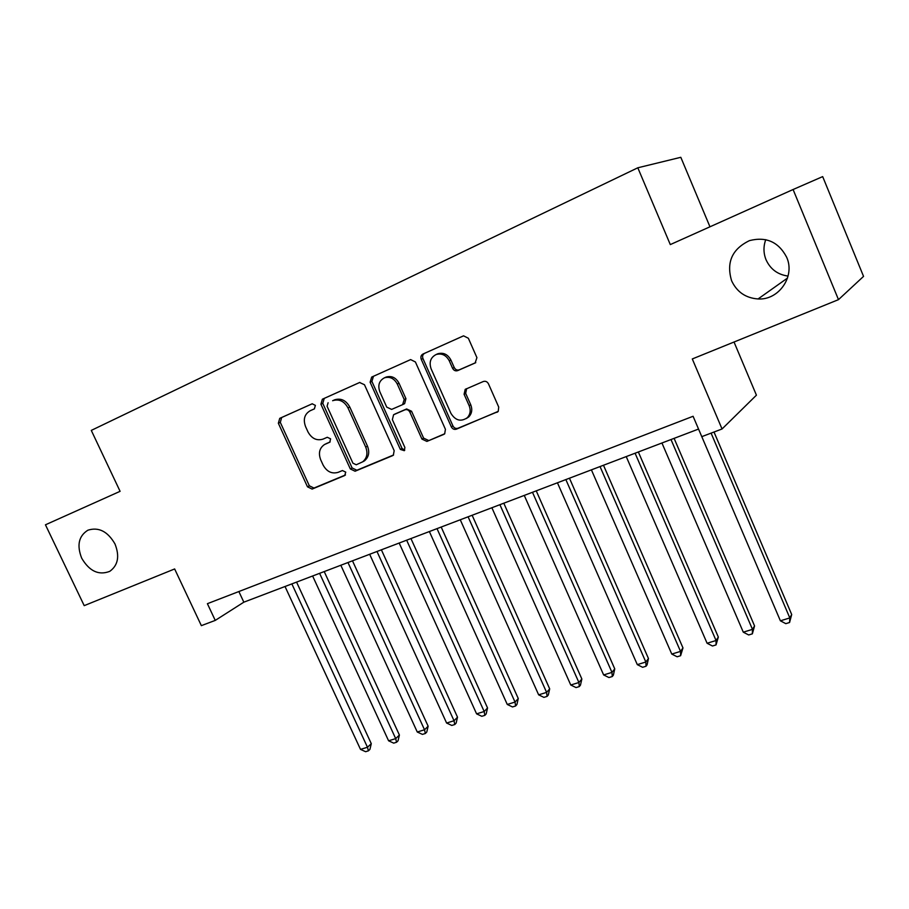 <?xml version="1.0" encoding="UTF-8"?>
<svg xmlns="http://www.w3.org/2000/svg" width="909" height="909" viewBox="0 0 909 909"><rect width="100%" height="100%" fill="white"/><g stroke="black" fill="none" stroke-linecap="round" stroke-linejoin="round"><path stroke-width="1.36" d="M315.389 405.391L312.185 403.789L279.733 418.356L278.347 423.253L307.481 486.815L312.117 489.076L344.704 475.532L345.75 472.135L342.432 470.544L338.171 472.328C331.865 474.134 326.854 471.726 323.115 465.078L320.684 459.749C318.218 453.091 319.491 448.012 324.513 444.524L329.762 442.206L330.603 438.842L327.297 437.274L323.047 439.115C316.764 441.001 311.742 438.615 308.003 431.957L305.56 426.594C302.981 419.401 304.504 414.129 310.139 410.766L314.378 408.88L315.389 405.391M731.609 280.779C736.881 291.982 745.698 298.05 758.061 298.959C778.706 300.39 795.443 276.518 786.671 257.27C778.615 241.942 766.219 236.397 749.505 240.612C732.086 249.009 726.132 262.394 731.609 280.779M765.742 239.669C763.299 246.464 763.401 253.168 766.048 259.769C770.377 269.212 777.718 274.643 788.069 276.075M81.685 558.171C89.377 571.227 98.74 575.613 109.773 571.341C118.068 565.341 119.806 556.217 114.989 543.957C107.705 531.401 98.683 526.811 87.9 530.197C78.719 535.969 76.651 545.298 81.685 558.171M475.123 362.998L476.918 357.646L468.362 338.262L463.579 335.841L422.935 354.055C420.992 355.203 420.435 356.964 421.253 359.339L451.318 426.844C452.523 429.025 454.205 429.798 456.363 429.173L498.234 411.357L498.723 407.084L488.474 383.837C487.235 381.621 485.52 380.848 483.304 381.519L465.192 389.382L464.09 394.256L469.158 405.675C470.976 410.391 470.328 414.424 467.215 417.776C460.863 422.026 455.432 420.56 450.932 413.368L431.116 368.838C428.9 362.202 430.571 357.43 436.15 354.51C441.785 353.01 446.16 355.112 449.273 360.816L452.591 368.315C453.818 370.52 455.523 371.292 457.704 370.611L475.407 362.861M793.091 189.515L822.679 176.607L863.55 276.381L838.484 299.64L793.091 189.515L670.297 244.589L637.811 167.79L91.286 430.4L120.09 491.326L45.45 524.8L84.207 605.644L174.642 568.954L201.355 625.653L215.251 620.404L207.4 603.678L693.09 416.277L701.782 436.65L722.053 428.98L756.424 395.176L734.029 342.023M838.484 299.64L692.294 358.953L722.053 428.98M364.475 384.734L359.612 382.496L322.377 399.21L320.911 404.221L350.329 468.953L355.078 471.226L392.586 455.659L393.324 455.227L394.176 450.671L364.475 384.734M371.679 377.076L410.629 359.589L415.402 361.964L445.421 429.309L444.683 433.809L443.728 434.422L426.9 441.41L421.946 439.092L409.857 412.129C408.652 409.97 407.005 409.198 404.914 409.834L393.597 414.743L392.358 419.628L404.891 447.501L404.3 450.694L400.335 449.398L370.111 382.212L371.679 377.076L410.652 359.589M709.963 226.796L680.807 157.302L637.811 167.79M215.251 620.404L243.839 602.178L698.544 429.059M238.862 591.532L243.839 602.178M325.195 444.183L330.16 441.91M312.287 403.755L281.676 417.504L280.302 422.39L309.344 485.804L313.969 488.053L345.488 474.964M310.139 410.766L314.503 408.811M359.873 382.394L324.252 398.381L322.786 403.38L352.124 467.965L356.873 470.237L393.586 454.977M328.104 402.744L327.081 406.255L352.919 463.181L356.26 464.772L362.691 461.817C367.031 458.136 368.031 453.216 365.702 447.069L347.977 407.88C344.272 401.233 339.262 398.801 332.944 400.596L332.637 400.721M362.589 461.886L364.464 460.84C368.793 457.159 369.804 452.262 367.475 446.126L365.702 447.069M334.489 399.892L334.796 399.755C341.114 397.972 346.102 400.403 349.795 407.027L367.475 446.126M444.774 433.729L426.9 441.41M395.347 413.856L406.63 408.959L411.561 411.243L423.617 438.149L428.559 440.456M373.463 376.281L371.906 381.416L402.051 448.444L404.744 450.216M397.278 384.018C394.154 378.383 389.87 376.315 384.405 377.837C379.144 380.689 377.621 385.325 379.826 391.734L386.745 407.13L391.643 409.402L402.596 404.653L404.221 399.528L397.278 384.018L399.017 383.212C395.904 377.587 391.62 375.531 386.166 377.042L385.461 377.36M404.63 403.641L402.903 404.505L404.63 403.641L405.937 398.676L404.221 399.528M399.017 383.212L405.937 398.676M436.82 354.203L437.82 353.76C443.444 352.26 447.807 354.362 450.909 360.044L454.227 367.52C455.454 369.724 457.147 370.497 459.318 369.815L475.771 362.623M466.237 418.594L468.805 416.879C471.907 413.515 472.555 409.493 470.748 404.8L469.158 405.675M466.612 388.677L465.692 393.404L470.748 404.8M463.476 335.864L424.628 353.317C422.696 354.453 422.14 356.203 422.958 358.578L452.932 425.923C454.136 428.094 455.818 428.866 457.966 428.241L497.996 411.618M285.017 586.498L360.509 749.391L367.475 747.255L371.281 743.664L296.573 582.101M371.281 743.664L369.918 749.402L368.395 750.845L367.475 747.255L291.857 583.896M368.395 750.845L365.611 751.698L360.509 749.391M312.616 575.988L388.586 740.79L395.699 738.619L399.403 735.029L324.218 571.568M399.403 735.029L398.028 740.824L396.551 742.267L395.699 738.619L319.604 573.329M396.551 742.267L393.711 743.142L388.586 740.79M340.818 565.25L417.265 732.006L424.537 729.779L428.139 726.2L352.487 560.808M428.139 726.2L426.764 732.063L425.332 733.506L424.537 729.779L347.977 562.535M425.332 733.506L422.424 734.381L417.265 732.006M369.668 554.274L446.603 723.03L454.034 720.746L457.511 717.178L381.382 549.809M457.511 717.178L456.136 723.098L454.75 724.541L454.034 720.746L376.985 551.479M454.75 724.541L451.773 725.439L446.603 723.03M399.176 543.037L476.589 713.849L484.19 711.52L487.542 707.952L410.948 538.56M487.542 707.952L486.167 713.94L484.827 715.372L484.19 711.52L406.653 540.185M484.827 715.372L481.793 716.292L476.589 713.849M429.366 531.538L507.267 704.452L515.039 702.066L518.266 698.521L441.183 527.038M518.266 698.521L516.891 704.566L515.596 705.998L515.039 702.066L437.013 528.629M515.596 705.998L512.494 706.941L507.267 704.452M460.261 519.778L538.651 694.84L546.604 692.397L549.684 688.863L472.135 515.255M549.684 688.863L548.309 694.976L547.082 696.396L546.604 692.397L468.09 516.801M547.082 696.396L543.9 697.373L538.651 694.84M491.883 507.745L570.761 685L578.908 682.511L581.851 678.989L503.802 503.2M581.851 678.989L580.465 685.159L579.294 686.579L578.908 682.511L499.905 504.688M579.294 686.579L576.045 687.579L570.761 685M524.266 495.416L603.633 674.933L611.973 672.387L614.757 668.876L536.242 490.849M614.757 668.876L613.382 675.126L612.268 676.535L611.973 672.387L532.481 492.28M612.268 676.535L608.939 677.546L603.633 674.933M557.433 482.781L637.3 664.627L645.833 662.013L648.458 658.525L569.454 478.202M648.458 658.525L647.083 664.843L646.038 666.24L645.833 662.013L565.852 479.577M646.038 666.24L642.618 667.286L637.3 664.627M591.407 469.851L671.774 654.071L680.523 651.389L682.977 647.924L603.485 465.249M682.977 647.924L680.614 655.707L680.523 651.389L600.042 466.567M680.614 655.707L677.125 656.775L671.774 654.071M626.233 456.591L707.088 643.254L716.053 640.515L718.326 637.061L638.357 451.978M718.326 637.061L716.042 644.913L716.053 640.515L635.084 453.216M716.042 644.913L712.463 646.004L707.088 643.254M661.934 442.99L743.289 632.175L752.47 629.358L754.561 625.937L674.103 438.365M754.561 625.937L752.357 633.846L752.47 629.358L671.001 439.547M752.357 633.846L748.675 634.959L743.289 632.175M701.782 436.638L780.388 620.813L789.807 617.927L791.694 614.529L714.008 432.025M791.694 614.529L789.569 622.506L789.807 617.927L711.088 433.127M789.569 622.506L785.808 623.654L780.388 620.813M327.183 443.194L325.331 444.126M313.969 488.053L312.117 489.076M309.344 485.804L307.481 486.815M280.302 422.39L278.347 423.253M281.676 417.504L279.733 418.356M393.233 455.295L392.586 455.659M356.873 470.237L355.078 471.226M352.124 467.965L350.329 468.953M322.786 403.38L320.911 404.221M324.252 398.381L322.377 399.21M349.795 407.027L347.977 407.88M444.444 434.002L443.728 434.422M423.617 438.149L421.946 439.092M411.561 411.243L409.857 412.129M406.63 408.959L404.914 409.834M395.699 413.675L393.961 414.561M402.051 448.444L400.335 449.398M371.906 381.416L370.111 382.212M459.318 369.815L457.704 370.611M454.227 367.52L452.591 368.315M450.909 360.044L449.273 360.816M465.692 393.404L464.09 394.256M497.734 411.845L496.905 412.334M457.966 428.241L456.363 429.173M452.932 425.923L451.318 426.844M422.958 358.578L421.253 359.339M424.628 353.317L422.935 354.055M787.501 278.074L758.061 298.959M364.464 460.84L362.691 461.817M334.796 399.755L332.944 400.596M386.166 377.042L384.405 377.837M437.82 353.76L436.15 354.51M468.805 416.879L467.215 417.776M466.147 388.87L465.192 389.382"/></g></svg>
